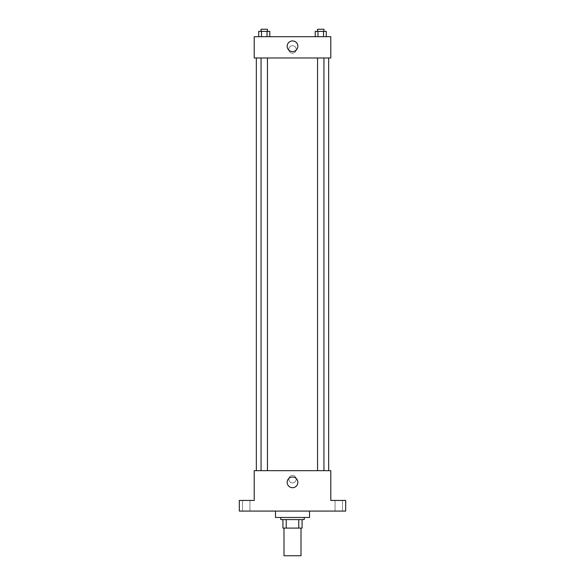 <?xml version="1.0" encoding="UTF-8"?>
<svg xmlns="http://www.w3.org/2000/svg" width="585" height="585" viewBox="0 0 585 585"><rect width="100%" height="100%" fill="white"/><g stroke="black" fill="none" stroke-linecap="round" stroke-linejoin="round"><path stroke-width="0.44" stroke-dasharray="2.92 2.19" d="M301.012 555.75L283.988 555.75M301.012 528.094L283.988 528.094L301.012 528.094M286.255 528.094L282.928 528.094L282.928 519.59L286.255 519.59L286.255 528.094L302.072 528.094M298.745 519.59L286.255 519.59L298.745 519.59L298.745 528.094M286.255 519.59L282.928 519.59M280.8 519.59L304.2 519.59M292.5 517.462L280.8 517.462L292.5 517.462M309.516 517.462L275.484 517.462M309.516 511.078L275.484 511.078L309.516 511.078M246.234 511.078L242.512 511.078L246.234 511.078M338.766 511.078L342.488 511.078L338.766 511.078M239.316 511.078L345.684 511.078L345.684 500.438L330.788 500.438L330.788 470.662L254.212 470.662L254.212 500.438L239.316 500.438L239.316 511.078M296.222 479.166A3.722 3.722 0 0 0 290.635 475.941A3.722 3.722 0 0 0 290.635 482.391A3.722 3.722 0 0 0 296.222 479.166A3.722 3.722 0 0 0 290.635 475.941A3.722 3.722 0 0 0 290.635 482.391A3.722 3.722 0 0 0 296.222 479.166M338.766 500.438L342.488 500.438L338.766 500.438M246.234 500.438L242.512 500.438L246.234 500.438M328.66 470.662L256.34 470.662L328.66 470.662M267.44 470.662L261.056 470.662L267.44 470.662L261.056 470.662L267.44 470.662L267.44 57.966L261.056 57.966L267.44 57.966M323.944 470.662L317.56 470.662L323.944 470.662L317.56 470.662L323.944 470.662L323.944 57.966L317.56 57.966L323.944 57.966M254.212 482.888L254.212 475.444L254.212 482.888M330.788 475.444L330.788 482.888L330.788 475.444M297.838 482.362A5.338 5.338 0 0 1 289.831 486.976A5.338 5.338 0 0 1 289.831 477.74A5.338 5.338 0 0 1 297.838 482.362M328.66 57.966L256.34 57.966L328.66 57.966M254.212 57.966L330.788 57.966L330.788 36.694L254.212 36.694L254.212 57.966M296.222 49.462A3.722 3.722 0 0 0 290.635 46.237A3.722 3.722 0 0 0 290.635 52.687A3.722 3.722 0 0 0 296.222 49.462A3.722 3.722 0 0 0 290.635 46.237A3.722 3.722 0 0 0 290.635 52.687A3.722 3.722 0 0 0 296.222 49.462M258.724 36.694L258.724 31.378L261.488 31.378L261.488 36.694L258.724 36.694L269.78 36.694L258.724 36.694L269.78 36.694L258.724 36.694L269.78 36.694L258.724 36.694L261.488 36.694L261.488 31.378L269.78 31.378L267.016 31.378L267.016 36.694L267.016 31.378L258.724 31.378L269.78 31.378L269.78 36.694M315.22 36.694L315.22 31.378L317.984 31.378L317.984 36.694L315.22 36.694L326.276 36.694L315.22 36.694L326.276 36.694L315.22 36.694L326.276 36.694L315.22 36.694L317.984 36.694L317.984 31.378L326.276 31.378L323.512 31.378L323.512 36.694L323.512 31.378L315.22 31.378L326.276 31.378L326.276 36.694M254.212 53.184L254.212 45.74L254.212 53.184M330.788 45.74L330.788 53.184L330.788 45.74M297.838 46.266A5.338 5.338 0 0 1 289.831 50.888A5.338 5.338 0 0 1 289.831 41.645A5.338 5.338 0 0 1 297.838 46.266M323.944 31.378L317.56 31.378L323.944 31.378L317.56 31.378L323.944 31.378L323.944 29.25L317.56 29.25L323.944 29.25L317.56 29.25L317.56 31.378M267.44 31.378L261.056 31.378L267.44 31.378L261.056 31.378L267.44 31.378L267.44 29.25L261.056 29.25L267.44 29.25L261.056 29.25L261.056 31.378M323.512 31.378L323.512 36.694M317.984 31.378L317.984 36.694M267.016 31.378L267.016 36.694M261.488 31.378L261.488 36.694M249.956 511.078L249.956 500.438L249.956 511.078M242.512 511.078L242.512 500.438L242.512 511.078M342.488 511.078L342.488 500.438L342.488 511.078M335.044 511.078L335.044 500.438L335.044 511.078M261.056 57.966L261.056 470.662M317.56 57.966L317.56 470.662"/><path stroke-width="0.88" d="M283.988 528.094L283.988 555.75L301.012 555.75L301.012 528.094M298.745 519.59L298.745 528.094L282.928 528.094L282.928 519.59M298.745 528.094L302.072 528.094L302.072 519.59L302.072 528.094M304.2 517.462L304.2 519.59L280.8 519.59L280.8 517.462M286.255 519.59L286.255 528.094M275.484 511.078L275.484 517.462L309.516 517.462L309.516 511.078M345.684 511.078L239.316 511.078L239.316 500.438L254.212 500.438L254.212 470.662L330.788 470.662L330.788 500.438L345.684 500.438L345.684 511.078M297.838 482.362A5.338 5.338 0 0 1 289.831 486.976A5.338 5.338 0 0 1 289.831 477.74A5.338 5.338 0 0 1 297.838 482.362M328.66 57.966L328.66 470.662M317.56 470.662L317.56 57.966M267.44 57.966L267.44 470.662M330.788 57.966L254.212 57.966L254.212 36.694L330.788 36.694L330.788 57.966M297.838 46.266A5.338 5.338 0 0 1 289.831 50.888A5.338 5.338 0 0 1 289.831 41.645A5.338 5.338 0 0 1 297.838 46.266M326.276 36.694L326.276 31.378L315.22 31.378L315.22 36.694M323.512 31.378L323.512 36.694M317.984 31.378L317.984 36.694M317.56 31.378L317.56 29.25L323.944 29.25L323.944 31.378M269.78 36.694L269.78 31.378L258.724 31.378L258.724 36.694M267.016 31.378L267.016 36.694M261.488 31.378L261.488 36.694M261.056 31.378L261.056 29.25L267.44 29.25L267.44 31.378M256.34 57.966L256.34 470.662M323.944 470.662L323.944 57.966M261.056 57.966L261.056 470.662"/></g></svg>
